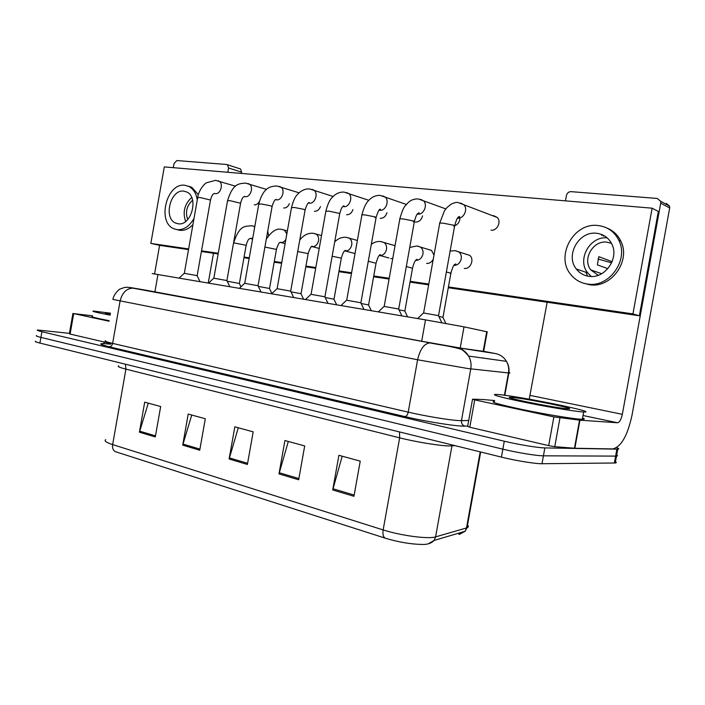 <?xml version="1.0" encoding="UTF-8"?>
<svg xmlns="http://www.w3.org/2000/svg" width="705" height="705" viewBox="0 0 705 705"><rect width="100%" height="100%" fill="white"/><g stroke="black" fill="none" stroke-linecap="round" stroke-linejoin="round"><path stroke-width="1.06" d="M152.157 273.566L425.512 319.885L464.013 326.856L487.19 331.835M616.602 447.666C619.016 448.547 619.404 449.05 617.765 449.164L544.859 447.913L543.432 455.818C536.84 455.879 517.073 452.645 502.859 449.164L40.925 337.404C36.968 336.435 35.523 335.836 36.598 335.606C35.523 335.836 36.968 336.435 40.925 337.404L502.859 449.164C517.073 452.645 536.84 455.879 543.432 455.818L615.615 456.109L543.432 455.818L541.995 463.723C535.395 463.872 515.619 460.665 501.422 457.113L39.929 343.079C35.981 342.092 34.545 341.467 35.62 341.202M616.699 455.042C617.853 455.624 617.791 455.976 616.505 456.082L615.615 456.109L616.505 456.082C617.791 455.976 617.853 455.624 616.699 455.042M353.954 496.302L360.237 461.132L338.902 455.298L332.716 489.957L353.954 496.302M342.189 456.197L332.716 489.957M298.664 479.779L304.692 445.939L284.926 440.528L278.986 473.901L298.664 479.779M288.31 441.453L278.986 473.901M155.303 436.95L160.669 406.538L144.701 402.167L139.414 432.2L155.303 436.95M148.279 403.154L139.414 432.2M199.735 450.222L205.305 418.744L188.2 414.073L182.71 445.137L199.735 450.222M191.734 415.033L182.71 445.137M247.393 464.463L253.183 431.848L234.827 426.825L229.116 458.999L247.393 464.463M238.299 427.776L229.116 458.999M428.349 543.758L434.139 540.427C431.381 543.361 427.212 544.701 421.634 544.436C410.345 544.163 398.202 542.074 385.203 538.153L115.417 451.685C113.117 450.477 112.192 448.116 112.65 444.591L383.15 529.922C400.863 535.659 428.561 539.299 435.593 536.884L467.027 527.798C468.613 527.164 468.772 526.247 467.521 525.049M615.456 461.881C616.602 462.489 616.54 462.868 615.253 463L541.995 463.723M459.484 532.936L459.281 534.064L460.312 532.689M149.125 290.786L422.595 341.396L461.396 348.226L483.674 351.39M544.859 447.913C538.285 447.878 518.519 444.617 504.286 441.215L41.912 331.729C37.955 330.777 36.51 330.204 37.577 330.002L69.434 333.35M482.511 357.858L484.934 358.351M197.1 275.629L184.261 273.311L179.211 278.043M239.339 283.463L227.169 281.216M226.851 280.555L213.774 278.202L208.627 283.04M257.986 285.719L244.67 283.322L239.418 288.266M290.619 291.121L277.03 288.68L271.681 293.747M324.846 296.796L310.967 294.311L305.503 299.493M269.46 288.468L258.303 286.38M300.964 293.703L290.945 291.8M333.941 299.193L325.19 297.501M110.121 315.144C96.867 312.579 91.271 311.213 93.324 311.046L110.465 313.179M109.143 320.696C95.898 318.096 90.311 316.677 92.381 316.439M110.218 314.624L105.256 313.126L110.385 313.663M581.74 411.843C572.566 411.094 545.503 406.556 523.392 402.026C499.889 397.091 490.68 394.536 495.765 394.368L499.166 394.615C520.907 396.545 600.36 412.707 583.661 411.967L581.74 411.843M582.568 418.012C584.912 418.893 584.842 419.316 582.33 419.29L580.409 419.202C571.209 418.585 544.145 414.082 522.053 409.464C498.567 404.423 489.385 401.744 494.487 401.418M512.949 397.488C526.855 398.695 578.514 409.182 568.397 408.821L566.776 408.715C552.914 407.657 498.364 396.457 511.107 397.347L512.949 397.488M109.055 321.216L73.69 313.61L70.112 334.064L69.354 333.773L72.923 313.417M110.941 343.582L70.112 334.064M239.797 168.742L240.555 168.988L241.648 172.187L228.579 167.984L227.812 172.284M241.427 173.439L241.648 172.187M228.579 167.984L227.477 164.741L226.71 164.494L176.823 160.564L174.003 163.542L173.28 167.667M159.603 245.331L154.58 273.866M213.5 253.271L208.257 282.978M92.487 315.796L73.69 313.61M587.626 276.096L585.864 272.253M603.348 236.096L604.3 235.761M553.874 416.902L579.951 420.171L574.857 448.248L554.756 446.679L548.684 445.622L553.874 416.902L474.721 399.876L469.794 427.239L467.653 426.41L472.526 399.321M548.684 445.622L469.794 427.239M574.857 448.248L612.689 448.926C621.14 446.935 627.582 435.672 632.024 415.157L669.679 208.001L660.708 203.137L622.339 414.32C621.211 419.484 619.598 422.304 617.501 422.762L579.951 420.171M666.234 203.393L669.609 206.16L669.679 208.001M660.708 203.137L660.638 201.26L657.219 198.449L571.041 191.645C568.653 191.716 567.12 192.985 566.432 195.47L565.463 200.854M547.15 302.233L529.217 399.189M494.646 400.555L483.101 399.524L472.544 399.189L474.721 399.876M464.251 268.394C470.455 269.592 474.791 259.105 469.627 255.325L465.582 254.091M433.98 255.139L431.522 250.398L428.182 249.42M395.047 245.631L392.456 244.97M493.632 215.686L492.522 215.695M491.024 230.156L491.094 230.165C497.025 231.143 501.643 221.722 497.298 217.484L493.703 215.686M380.189 218.312L380.251 218.321C383.502 218.321 385.732 216.453 386.948 212.69M346.578 214.717L346.64 214.725C349.583 214.761 351.689 213.051 352.949 209.605M314.448 211.288L314.509 211.288C317.197 211.341 319.18 209.782 320.458 206.609M283.71 208.001L283.762 208.01C286.23 208.063 288.107 206.627 289.376 203.701M415.386 222.075L415.457 222.084C419.061 222.049 421.431 219.969 422.559 215.845M254.267 204.855L254.32 204.864C256.382 204.952 258.056 203.815 259.361 201.463M426.631 263.397C429.504 263.573 431.716 262.172 433.258 259.176M268.587 235.62L267.741 231.073M448.433 286.926L632.931 313.901L652.125 208.186L164.3 166.909L150.835 243.41L188.623 248.936M201.542 250.821L218.259 253.262M244.071 257.043L249.27 257.801M274.307 261.458L281.753 262.551M305.935 266.085L315.831 267.53M339.043 270.931L351.601 272.764M373.756 275.999L389.213 278.263M410.169 281.33L428.799 284.053M454.857 225.723C457.668 224.56 459.343 222.339 459.872 219.052M390.773 258.62L392.747 258.488M448.283 287.728L639.373 315.769L658.329 211.429L652.125 208.186M150.835 243.41L160.044 245.428L188.508 249.605M201.418 251.5L218.136 253.95M243.948 257.739L249.147 258.497M274.183 262.172L281.63 263.265M305.803 266.816L315.699 268.27M338.911 271.672L351.469 273.514M373.615 276.765L389.081 279.039M410.028 282.115L428.658 284.846M632.931 313.901L639.373 315.769M183.838 191.143C170.451 188.984 163.058 218.391 175.756 223.124L178.092 223.767C191.152 226.393 199.18 197.329 186.807 192.024L183.838 191.143M191.672 197.497C184.499 204.133 182.48 212.126 185.626 221.467M192.597 200.22C186.754 205.56 185.133 212.002 187.715 219.546M177.545 229.76L179.828 230.306C184.472 230.808 188.834 228.913 192.914 224.631M198.343 194.712L191.813 187.31L188.27 186.146M197.277 199.894C196.201 193.434 193.461 188.975 189.063 186.525L184.877 185.274C166.591 182.445 156.695 222.516 174.038 228.808L177.052 229.645C183.785 230.13 189.442 226.384 194.016 218.4M596.686 233.285C578.964 230.694 565.031 255.413 576.302 268.984C579.492 273.117 583.687 275.558 588.895 276.307C604.925 279.189 619.765 258.048 611.57 243.551C608.309 237.559 603.348 234.139 596.686 233.285M607.225 237.902C589.909 235.814 576.716 259.722 587.688 272.87L591.266 276.466M612.134 261.705L598.853 256.673L597.364 264.868L607.869 268.675M611.464 243.357L606.987 242.159C593.143 240.061 582.083 259.14 590.746 269.883L598.228 275.276M584.084 283.357L589.574 284.714C610.909 288.68 631.187 260.929 620.814 241.136C617.791 234.915 613.165 230.553 606.943 228.05M587.494 284.044C608.882 288.019 629.221 260.154 618.831 240.29C614.443 231.628 607.525 226.719 598.087 225.538C573.562 222.101 554.897 256.585 570.979 274.747C575.245 279.955 580.753 283.049 587.494 284.044M602.757 234.959L601.585 235.355M598.007 259.008L611.64 262.859M360.81 302.753L346.604 300.215L341.008 305.529M398.625 309.019L384.066 306.419L378.338 311.866M438.448 315.611L423.493 312.958L417.616 318.545M368.512 304.939L361.154 303.485M404.785 310.967L398.995 309.795M442.89 317.303L438.845 316.439M154.871 292.064L157.982 274.43M483.145 351.601L486.75 331.606M460.03 349.054L460.118 348.552M460.206 348.032L464.013 326.856M421.687 341.229L425.512 319.885M399.515 431.927L399.647 437.84L125.922 369.138C119.339 367.446 116.951 366.362 118.757 365.895M459.413 534.399L465.115 531.27L434.139 540.427L435.593 536.884L451.958 445.877L449.288 445.939C439.982 445.877 415.668 441.92 399.647 437.84L383.15 529.922C382.524 534.205 383.212 536.954 385.203 538.153M480.687 451.984L467.027 527.798L465.115 531.27L466.481 527.983L480.193 451.861M105.776 439.691C103.855 440.837 106.147 442.467 112.65 444.591L125.922 369.138L125.437 364.212M501.422 457.113L504.286 441.215M39.929 343.079L41.912 331.729M614.355 463.035L616.875 449.173M454.972 445.63L451.958 445.877L452.178 444.943M458.788 534.24L458.999 533.086M247.596 463.308L229.381 457.889M199.929 449.111L182.965 444.062M155.497 435.875L139.66 431.16M298.876 478.58L279.259 472.738M354.174 495.06L332.989 488.75M149.134 290.768L134.391 288.222C128.46 287.226 128.222 287.226 133.668 288.239L430.508 342.956L456.814 347.583L495.553 353.593L483.692 351.301M508.895 372.601C510.288 372.98 510.27 373.104 508.843 372.98L468.138 368.574L417.607 359.77L112.888 299.413C113.805 294.188 118.845 289.314 120.088 289.032L124.662 287.42C126.777 287.111 129.517 287.349 132.91 288.151L133.668 288.239M467.715 426.023L464.956 426.12C457.51 426.604 425.661 421.572 404.908 416.593L109.169 346.781C110.914 346.737 112.069 345.609 112.633 343.388L120.053 301.185C122.141 292.751 126.424 288.407 132.91 288.151L430.508 342.956M504.427 395.241L508.455 372.936C509.142 368.803 508.472 364.934 506.437 361.33L468.605 356.087C464.419 351.24 461.423 348.816 459.607 348.816C447.261 345.45 439.823 344.983 429.847 342.894C424.11 343.635 420.03 349.266 417.607 359.77L408.221 412.143C424.657 416.02 449.429 420.145 458.779 420.585L461.458 420.656L470.773 368.9C471.53 364.335 470.808 360.061 468.605 356.087C465.838 351.451 461.907 348.623 456.814 347.583M109.169 346.781C97.519 343.837 98.021 342.974 110.685 344.181M105.635 340.709C103.891 340.973 106.226 341.872 112.633 343.388L408.221 412.143C407.569 414.919 406.468 416.399 404.908 416.593M464.956 426.12C462.392 425.282 461.22 423.458 461.458 420.656L468.71 420.488M504.815 395.293L508.843 372.98C509.451 368.83 508.649 364.943 506.437 361.33C503.872 357.127 500.242 354.544 495.553 353.593M488.891 358.898L487.525 358.633M210.504 200.044L199.912 197.497L197.682 197.62L184.331 273.293M217.951 180.771L219.105 181.203C223.793 183.591 220.515 194.492 215.377 193.619L215.078 193.575M252.734 238.246L249.967 238.44M252.69 225.935L254.761 226.807M246.16 245.269L233.575 242.855M247.922 183.52L249.235 184.031C254.02 186.613 250.575 197.55 245.278 196.651L244.344 196.431M240.59 203.251L229.945 200.669L227.53 200.802L213.853 278.175M279.268 186.393L280.784 187.001C285.64 189.812 282.018 200.749 276.554 199.823L275.902 199.709M272.077 206.6L270.685 205.798L261.379 203.992L258.77 204.142L244.75 283.295M312.103 189.398L313.857 190.138C318.748 193.196 314.941 204.089 309.31 203.155L308.658 203.031M305.08 210.116L303.811 209.323L294.329 207.473L291.5 207.64L277.118 288.653M343 206.521L343.961 205.86C342.568 205.86 341.176 208.398 339.766 213.483L328.9 211.13L325.833 211.306L311.072 294.276M346.534 192.553L348.561 193.452C353.461 196.801 349.433 207.596 343.661 206.635L343.3 206.591M339.704 213.8L324.935 296.752M285.86 239.444C284.371 241.806 282.538 242.828 280.361 242.494L280.096 242.432M282.811 229.627L284.344 230.086L286.838 233.901M276.448 249.42L264.904 247.05M314.298 233.487L316.043 234.025C318.114 235.426 318.951 237.673 318.545 240.766C317.417 244.935 315.17 246.891 311.795 246.644L312.341 246.248C311.249 245.93 309.856 248.389 308.156 253.615L297.721 251.526M308.129 253.765L301.035 293.668M347.248 237.514L349.231 238.167C351.31 239.638 352.139 241.912 351.724 244.987C350.57 249.244 348.217 251.244 344.683 250.989L345.609 250.416C344.26 250.301 342.833 252.883 341.326 258.145L332.143 256.25M341.29 258.312L334.02 299.149M622.339 414.32L530.319 395.443M617.448 422.762L583.017 415.509L617.501 422.762M574.46 448.23L579.545 420.136M559.955 417.968L554.756 446.679M374.919 217.704L376.135 217.325L375.06 216.893L365.216 214.963C362.405 214.664 361.286 214.734 361.876 215.166L346.719 300.18M382.665 195.867L385.036 196.977C389.883 200.652 385.626 211.271 379.704 210.301M413.306 221.784L414.399 221.361L413.456 220.973L403.419 218.999C400.343 218.682 399.127 218.753 399.77 219.22L384.19 306.384M420.638 199.348L423.423 200.749C428.138 204.785 423.617 215.122 417.589 214.144M453.738 226.067L454.69 225.609L453.879 225.274L443.648 223.256C440.29 222.903 438.959 222.983 439.656 223.494L423.626 312.923M460.603 203.014L463.881 204.811C468.349 209.226 463.564 219.158 457.466 218.197M381.749 241.744L384.031 242.538C386.084 244.089 386.904 246.38 386.49 249.411C385.335 253.677 382.938 255.73 379.308 255.562M374.981 263.018L368.301 261.229M417.933 246.177L420.585 247.164C422.577 248.786 423.361 251.086 422.947 254.047C421.81 258.286 419.387 260.392 415.677 260.365M411.579 268.032L406.327 266.481M455.915 250.83L459.017 252.082C460.903 253.782 461.643 256.056 461.22 258.92C460.118 263.115 457.686 265.274 453.914 265.397M450.037 273.302L450.909 273.126L446.362 272.042M483.621 351.68L487.217 331.702M615.253 463L617.765 449.164M102.375 343.661C102.331 343 102.022 345.556 105.468 341.326M235.576 186.208L215.518 180.348L206.406 182.824C204.45 183.67 198.678 190.2 197.717 197.4M214.241 193.426L214.452 193.417C213.862 194.183 212.513 192.844 210.539 199.823L197.162 275.602M197.074 275.576L200.017 281.577M254.805 226.534L251.482 225.723C245.587 226.64 239.85 224.031 233.646 242.846M250.927 238.607L252.593 239.021M249.87 238.484L250.231 238.361C248.962 239.348 248.169 238.431 246.177 245.137L239.4 283.428M239.312 283.41L240.978 286.803M266.587 189.425L245.463 183.088C239.374 183.758 233.091 182.798 227.574 200.564M244.212 196.492L244.573 196.36C243.225 197.4 242.52 196.58 240.625 203.005L226.913 280.528M226.816 280.502L229.804 286.635M299.052 192.826L276.801 185.961C271.231 186.384 263.494 186.481 258.814 203.877M275.549 199.682L276.131 199.418C274.844 199.462 273.505 201.771 272.121 206.336L258.056 285.684M257.959 285.657L260.991 291.932M333.095 196.448L309.636 188.966C306.322 188.64 303.009 189.742 299.713 192.262C297.184 194.791 294.523 196.105 291.553 207.349M308.42 203.022L309.222 202.582C308.138 202.309 306.772 204.723 305.133 209.826L290.698 291.086M290.583 291.059L293.677 297.484M368.821 200.308L344.058 192.112C340.506 191.875 337.184 193.011 334.099 195.532C331.808 198.026 329.253 198.66 325.886 210.998M324.811 296.717L327.975 303.309M287.376 230.905L281.621 229.416C276.774 227.997 271.663 231.266 266.296 239.207M281.083 242.582L285.12 243.604M280.026 242.467L280.581 242.229C279.295 242.212 277.929 244.564 276.475 249.279L269.521 288.433M269.433 288.415L271.918 293.527M321.524 235.532L313.126 233.276C307.935 232.914 303.485 235.179 299.757 240.061M312.623 246.732L319.224 248.442M300.929 293.65L303.599 299.176M357.364 240.458L346.102 237.312C341.766 237.003 337.968 238.537 334.708 241.894M345.644 251.086L354.959 253.536M333.914 299.123L336.637 304.789M511.777 398.369L511.107 397.347M583.661 411.967L582.33 419.29M227.477 164.741L240.555 168.988M660.638 201.26L669.609 206.16M178.612 223.82L175.756 223.124M191.813 187.31L189.063 186.525M587.688 272.87L576.302 268.984M601.7 273.707L590.746 269.883M620.814 241.136L618.831 240.29M406.344 204.441L380.207 195.426C376.62 195.241 373.43 196.298 370.654 198.599C368.653 200.52 365.014 202.696 361.938 214.822M379.193 210.187L380.471 209.262C379.369 208.75 377.924 211.438 376.135 217.325L360.898 302.701M360.766 302.674L363.992 309.433M445.816 208.9L418.206 198.907C414.152 198.845 410.865 200.017 408.336 202.432L405.419 205.587C403.709 207.235 401.85 211.659 399.832 218.85M417.351 214.02C418.999 213.518 419.51 213.104 418.893 212.787C417.836 213.641 416.655 212.989 414.399 221.361L398.722 308.957M398.581 308.931L401.885 315.866M497.325 217.519L458.197 202.573C456.743 202.106 454.399 202.626 451.147 204.142L446.899 207.623L444.494 210.725L439.726 223.088M457.571 218.048C459.493 217.343 460.101 216.805 459.396 216.426C458.497 217.316 457.386 215.897 454.69 225.609L438.554 315.549M438.404 315.514L441.841 322.731M395.029 245.71L380.638 241.542C377.307 241.207 374.196 242.15 371.315 244.362M380.259 255.633L388.931 257.968M379.325 255.545L380.506 254.752C379.422 254.161 377.95 256.884 376.091 262.903L368.592 304.895M368.477 304.868L371.262 310.667M431.548 250.425L416.867 245.983L409.737 247.42M415.73 260.312L417.14 259.246C416.1 260.083 414.866 259.414 412.575 267.882L404.873 310.923M404.749 310.896L407.596 316.845M469.653 255.342L454.91 250.645L450.125 251.086M453.985 265.3C455.703 264.719 456.258 264.252 455.65 263.917C454.76 264.789 453.597 263.423 450.909 273.126L442.987 317.25M442.855 317.224L445.842 323.445"/></g></svg>
